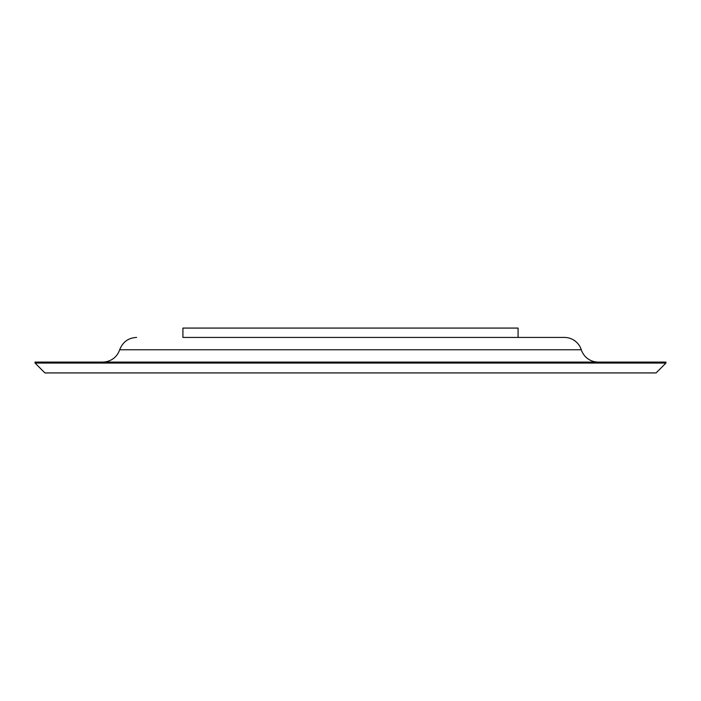 <?xml version="1.0" encoding="UTF-8"?>
<svg xmlns="http://www.w3.org/2000/svg" width="701" height="701" viewBox="0 0 701 701"><rect width="100%" height="100%" fill="white"/><g stroke="black" fill="none" stroke-linecap="round" stroke-linejoin="round"><path stroke-width="1.05" d="M387.469 337.435L451.663 337.435M350.5 363.065L35.05 363.065L35.05 362.084L665.95 362.084L665.95 363.065L350.5 363.065M35.05 363.065L44.908 372.923L656.092 372.923L665.95 363.065M518.083 328.077L182.917 328.077L182.917 337.435L518.083 337.435L518.083 328.077M249.337 337.435L313.531 337.435M514.753 337.435L564.41 337.435A17.744 17.744 0 0 1 581.304 349.764L514.753 349.764M598.198 362.084A17.744 17.744 0 0 1 581.304 349.764L119.696 349.764C117.128 356.748 112.16 360.813 104.808 361.97L102.802 362.084M186.247 337.435L564.41 337.435M451.663 349.764L387.469 349.764M313.531 349.764L249.337 349.764M186.247 349.764L119.696 349.764C122.64 342.044 128.239 337.935 136.485 337.435L136.59 337.435"/></g></svg>
